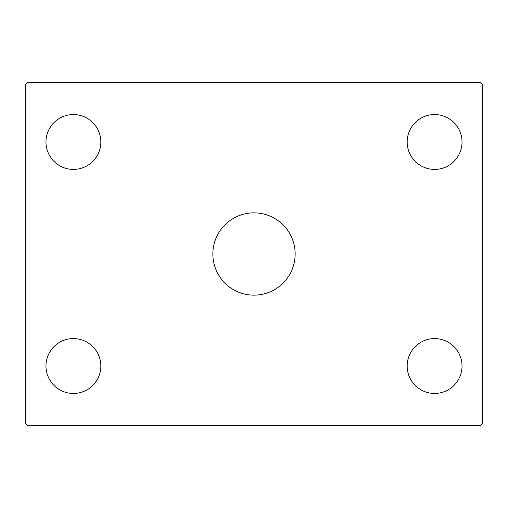 <?xml version="1.0" encoding="UTF-8"?>
<svg xmlns="http://www.w3.org/2000/svg" width="508" height="508" viewBox="0 0 508 508"><rect width="100%" height="100%" fill="white"/><g stroke="black" fill="none" stroke-linecap="round" stroke-linejoin="round"><path stroke-width="0.76" d="M295.148 254A41.148 41.148 0 0 0 254 212.852A41.148 41.148 0 0 0 212.852 254A41.148 41.148 0 0 0 254 295.148A41.148 41.148 0 0 0 295.148 254M462.026 366.014A27.432 27.432 0 0 0 434.594 338.582A27.432 27.432 0 0 0 407.162 366.014A27.432 27.432 0 0 0 434.594 393.446A27.432 27.432 0 0 0 462.026 366.014M100.838 141.986A27.432 27.432 0 0 0 73.406 114.554A27.432 27.432 0 0 0 45.974 141.986A27.432 27.432 0 0 0 73.406 169.418A27.432 27.432 0 0 0 100.838 141.986M100.838 366.014A27.432 27.432 0 0 0 73.406 338.582A27.432 27.432 0 0 0 45.974 366.014A27.432 27.432 0 0 0 73.406 393.446A27.432 27.432 0 0 0 100.838 366.014M462.026 141.986A27.432 27.432 0 0 0 434.594 114.554A27.432 27.432 0 0 0 407.162 141.986A27.432 27.432 0 0 0 434.594 169.418A27.432 27.432 0 0 0 462.026 141.986M480.314 82.55L27.686 82.55L25.4 84.836L25.4 423.164L27.686 425.45L480.314 425.45L482.6 423.164L482.6 84.836L480.314 82.55"/></g></svg>
